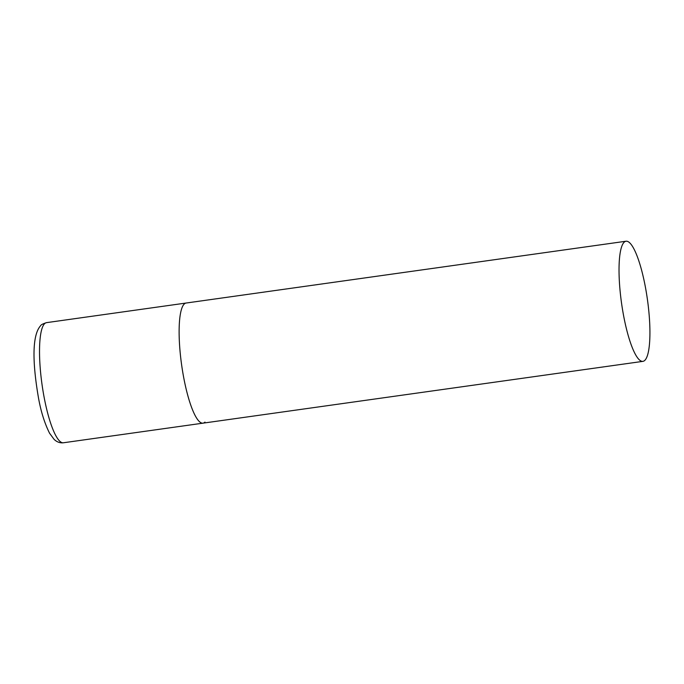 <?xml version="1.0" encoding="UTF-8"?>
<svg xmlns="http://www.w3.org/2000/svg" width="684" height="684" viewBox="0 0 684 684"><rect width="100%" height="100%" fill="white"/><g stroke="black" fill="none" stroke-linecap="round" stroke-linejoin="round"><path stroke-width="1.03" d="M204.969 422.096A60.654 13.064 -98 0 1 203.011 423.157A60.654 13.064 -98 0 1 182.346 369.736A60.654 13.064 -98 0 1 184.167 304.098A60.654 13.064 -98 0 1 186.133 303.029A60.654 13.064 82 0 0 183.15 374.516A60.654 13.064 82 0 0 203.011 423.157L63.415 442.77A60.654 13.064 -98 0 1 42.75 389.35A60.654 13.064 -98 0 1 44.571 323.712A60.654 13.064 -98 0 1 46.538 322.643C42.895 323.797 40.937 324.797 40.672 325.644C31.054 336.092 33.2 367.667 38.603 398.575C41.074 412.016 44.734 423.567 49.573 433.237L54.13 439.41C56.926 442.044 60.021 443.172 63.415 442.77M645.901 289.879A60.654 13.064 82 0 0 626.04 241.23A60.654 13.064 82 0 0 623.056 312.708A60.654 13.064 82 0 0 642.917 361.357A60.654 13.064 82 0 0 645.901 289.879M626.04 241.23L46.538 322.643M203.011 423.157L642.917 361.357"/></g></svg>
